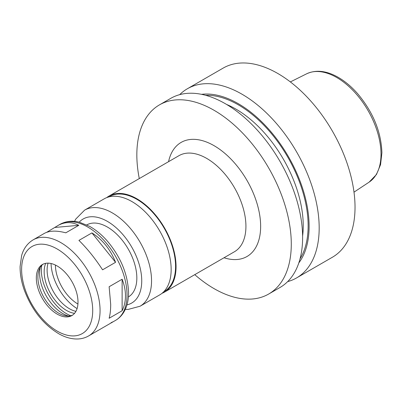 <?xml version="1.0" encoding="UTF-8"?>
<svg xmlns="http://www.w3.org/2000/svg" width="402" height="402" viewBox="0 0 402 402"><rect width="100%" height="100%" fill="white"/><g stroke="black" fill="none" stroke-linecap="round" stroke-linejoin="round"><path stroke-width="0.6" d="M88.576 335.956A55.471 32.029 -120 0 0 100.063 310.565A55.471 32.029 -120 0 0 75.852 254.737A55.471 32.029 -120 0 0 33.105 239.878C25.889 244.295 22.894 250.868 21.638 255.561L20.1 266.496C20.005 273.883 21.361 281.621 24.165 289.711C31.652 309.806 43.356 324.585 59.275 334.047C65.425 337.434 71.476 339.087 77.415 339.002C81.47 338.901 85.189 337.886 88.576 335.956L113.495 321.57L111.068 322.69M46.652 232.336L58.024 225.492C64.712 221.743 71.636 221.688 78.792 225.321L65.797 232.823C56.581 230.376 49.391 230.592 44.22 233.461L33.105 239.878M55.149 227.431L78.792 225.321M91.922 232.899C102.61 239.713 110.49 249.511 115.565 262.31L102.57 269.812C95.133 258.38 87.249 248.577 78.928 240.401L91.922 232.899L115.565 262.31M122.128 279.234C124.344 284.917 125.459 290.47 125.474 295.897C125.459 301.314 124.344 306.264 122.128 310.756L109.133 318.258C110.168 314.449 110.686 309.841 110.696 304.425L109.133 286.737L122.128 279.234L122.128 310.756M287.646 281.621A109.208 63.054 -120 0 0 296.555 277.933L332.404 257.235A109.208 63.054 -120 0 0 355.026 207.241A109.208 63.054 -120 0 0 307.354 97.334A109.208 63.054 -120 0 0 223.195 68.079L187.347 88.772A109.208 63.054 -120 0 0 179.699 94.646M296.555 277.933A109.208 63.054 -120 0 0 319.178 227.939A109.208 63.054 -120 0 0 271.506 118.032A109.208 63.054 -120 0 0 187.347 88.772M298.832 262.888A100.188 57.843 -120 0 0 309.113 226.381A100.188 57.843 -120 0 0 273.018 134.253A100.188 57.843 -120 0 0 201.513 94.329M194.759 274.651A109.208 63.054 -120 0 0 268.667 294.038L279.998 287.495A109.208 63.054 -120 0 0 302.616 237.497A109.208 63.054 -120 0 0 254.943 127.595A109.208 63.054 -120 0 0 170.79 98.334L159.458 104.877A109.208 63.054 -120 0 0 139.288 178.573M268.667 294.038A109.208 63.054 -120 0 0 291.284 244.039A109.208 63.054 -120 0 0 243.612 134.137A109.208 63.054 -120 0 0 159.458 104.877M162.011 293.309A55.471 32.029 -120 0 0 164.574 292.083A55.471 32.029 -120 0 0 176.061 266.687A55.471 32.029 -120 0 0 151.85 210.864A55.471 32.029 -120 0 0 109.103 196A55.471 32.029 -120 0 0 106.761 197.603M163.694 291.787L164.227 291.48A54.778 31.627 -120 0 0 175.573 266.405A54.778 31.627 -120 0 0 151.66 211.276A54.778 31.627 -120 0 0 109.45 196.603L108.917 196.91M125.303 309.339L128.092 309.434L140.057 306.234L159.669 294.912A55.471 32.029 -120 0 0 171.157 269.516A55.471 32.029 -120 0 0 146.946 213.693A55.471 32.029 -120 0 0 104.198 198.834L84.586 210.156L75.702 219.135L74.521 221.381M128.389 296.957A41.602 24.019 -120 0 0 136.836 278.008A41.602 24.019 -120 0 0 118.786 236.26A41.602 24.019 -120 0 0 86.787 224.899M78.003 302.073A29.472 17.015 -120 0 0 65.139 272.415A29.472 17.015 -120 0 0 42.426 264.521A29.472 17.015 -120 0 0 42.426 298.55A29.472 17.015 -120 0 0 71.898 315.56A29.472 17.015 -120 0 0 78.003 302.073M43.23 264.104A29.472 17.015 -120 0 0 39.26 269.315A29.472 17.015 -120 0 0 43.989 297.646A29.472 17.015 -120 0 0 66.159 315.912A29.472 17.015 -120 0 0 72.656 315.078M40.321 267.229A32.798 18.934 -120 0 0 68.496 316.032M41.718 265.415A35.537 20.517 -120 0 0 70.767 315.731M45.682 263.33A31.552 18.216 -120 0 0 50.702 293.772A31.552 18.216 -120 0 0 74.551 313.339M48.079 263.139A31.552 18.216 -120 0 0 53.647 292.073A31.552 18.216 -120 0 0 75.918 311.359M51.049 263.511A38.135 22.02 -120 0 0 77.084 308.6M55.421 265.059A31.929 18.437 -120 0 0 77.928 304.038M353.996 192.151L369.131 182.131A62.571 36.125 -120 0 0 381.006 154.162A62.571 36.125 -120 0 0 354.413 91.963A62.571 36.125 -120 0 0 306.6 73.822L290.355 81.923M300.043 258.838A98.812 57.049 -120 0 0 308.138 225.818A98.812 57.049 -120 0 0 205.628 95.304M302.606 236.064A95.344 55.044 -120 0 0 303.234 225.818A95.344 55.044 -120 0 0 226.633 104.47M224.035 257.752A65.873 38.034 -120 0 0 260.642 226.351A65.873 38.034 -120 0 0 219.075 148.881A65.873 38.034 -120 0 0 168.564 161.674M164.574 292.083L234.441 251.742A55.471 32.029 -120 0 0 245.929 226.351A55.471 32.029 -120 0 0 221.718 170.523A55.471 32.029 -120 0 0 178.97 155.664L109.103 196M140.057 306.234A55.471 32.029 -120 0 0 151.549 280.842A55.471 32.029 -120 0 0 127.333 225.014A55.471 32.029 -120 0 0 84.586 210.156M126.957 304.887A48.536 28.024 -120 0 0 141.74 280.842A48.536 28.024 -120 0 0 117.655 229.105A48.536 28.024 -120 0 0 79.204 222.175M127.032 294.993A55.471 32.029 -120 0 0 102.817 239.17A55.471 32.029 -120 0 0 60.069 224.311C67.506 220.266 74.697 220.964 79.385 222.221L89.626 226.356C96.073 229.969 102.093 235.009 107.701 241.481C121.007 257.551 127.962 274.682 128.555 292.872C128.575 300.394 126.972 306.857 123.746 312.269C121.635 315.721 118.902 318.429 115.545 320.389A55.471 32.029 -120 0 0 127.032 294.993M92.711 310.565A50.27 29.024 -120 0 0 39.391 244.23A50.27 29.024 -120 0 0 39.391 315.329A50.27 29.024 -120 0 0 92.711 310.565M60.069 224.311L58.024 225.492M115.545 320.389L113.495 321.57M306.6 73.822C315.671 69.667 325.821 70.626 337.067 76.692C344.393 80.712 351.288 86.42 357.755 93.822C373.162 112.314 381.207 131.982 381.9 152.82L380.548 164.654L376.473 174.498L369.131 182.131"/></g></svg>
